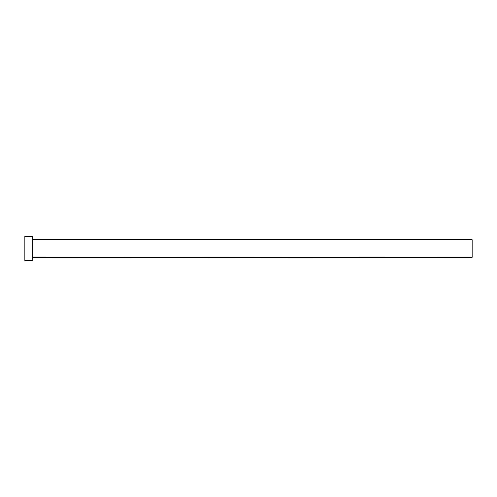 <?xml version="1.0" encoding="UTF-8"?>
<svg xmlns="http://www.w3.org/2000/svg" width="497" height="497" viewBox="0 0 497 497"><rect width="100%" height="100%" fill="white"/><g stroke="black" fill="none" stroke-linecap="round" stroke-linejoin="round"><path stroke-width="0.75" d="M32.765 257.291L32.765 239.709L472.15 239.709L472.15 257.291L32.541 257.514M32.541 248.5L32.541 260.59L24.85 260.59L24.85 236.41L32.541 236.41L32.541 248.5"/></g></svg>
